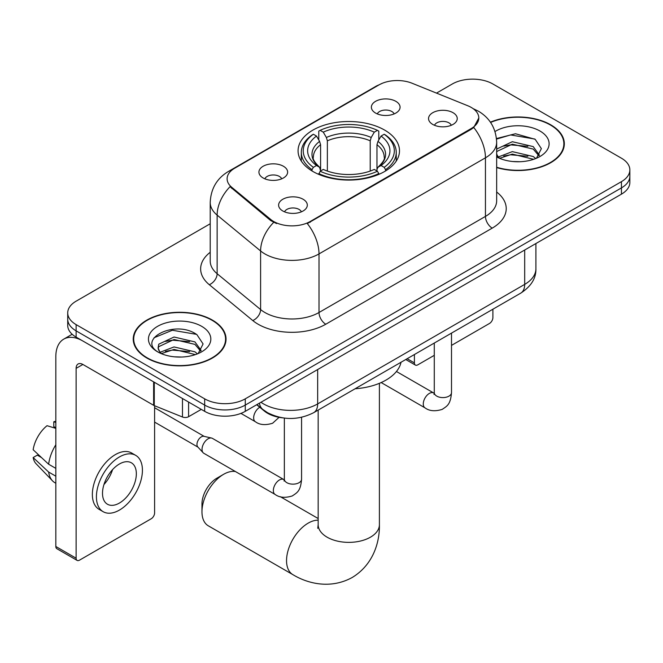 <?xml version="1.0" encoding="UTF-8"?>
<svg xmlns="http://www.w3.org/2000/svg" width="663" height="663" viewBox="0 0 663 663"><rect width="100%" height="100%" fill="white"/><g stroke="black" fill="none" stroke-linecap="round" stroke-linejoin="round"><path stroke-width="0.99" d="M384.639 130.089A50.711 29.28 0 0 0 329.378 123.741A50.711 29.28 0 0 0 298.068 150.791A50.711 29.28 0 0 0 312.928 171.493A50.711 29.28 0 0 0 368.189 177.841A50.711 29.28 0 0 0 399.491 150.791A50.711 29.28 0 0 0 384.639 130.089M263.128 177.974A14.354 8.287 180 0 1 260.277 175.629A14.354 8.287 180 0 1 265.034 165.336A14.354 8.287 180 0 1 283.424 166.256A14.354 8.287 180 0 1 286.275 175.629A14.354 8.287 180 0 1 263.128 177.974M281.676 178.836A8.611 4.973 0 0 0 279.363 176.416A8.611 4.973 0 0 0 270.885 175.156A8.611 4.973 0 0 0 264.877 178.836M375.573 113.058A14.354 8.287 180 0 1 372.73 110.713A14.354 8.287 180 0 1 377.479 100.411A14.354 8.287 180 0 1 395.869 101.34A14.354 8.287 180 0 1 398.72 110.713A14.354 8.287 180 0 1 375.573 113.058M394.12 113.912A8.611 4.973 0 0 0 391.816 111.492A8.611 4.973 0 0 0 383.33 110.232A8.611 4.973 0 0 0 377.322 113.912M282.819 210.983A14.354 8.287 180 0 1 279.968 208.638A14.354 8.287 180 0 1 284.725 198.336A14.354 8.287 180 0 1 303.115 199.265A14.354 8.287 180 0 1 305.958 208.638A14.354 8.287 180 0 1 282.819 210.983M301.367 211.845A8.611 4.973 0 0 0 299.054 209.417A8.611 4.973 0 0 0 290.568 208.157A8.611 4.973 0 0 0 284.568 211.845M432.748 124.42A14.354 8.287 180 0 1 429.897 122.075A14.354 8.287 180 0 1 434.655 111.782A14.354 8.287 180 0 1 453.044 112.702A14.354 8.287 180 0 1 455.887 122.075A14.354 8.287 180 0 1 432.748 124.42M451.296 125.282A8.611 4.973 0 0 0 448.984 122.862A8.611 4.973 0 0 0 440.497 121.602A8.611 4.973 0 0 0 434.497 125.282M467.796 105.757A25.832 14.918 180 0 1 471.244 107.431A25.832 14.918 180 0 1 478.81 117.981A25.832 14.918 180 0 1 471.244 128.523L310.218 221.492A25.832 14.918 180 0 1 270.786 219.503L231.777 187.331A25.832 14.918 180 0 1 227.111 178.778A25.832 14.918 180 0 1 234.677 168.236L378.996 84.905A25.832 14.918 180 0 1 412.079 83.24L467.796 105.757M282.546 417.839A28.708 16.575 180 0 1 264.388 411.068L256.705 404.728M496.662 167.573A46.41 26.793 0 0 0 564.329 143.763A46.41 26.793 0 0 0 550.738 124.818A46.41 26.793 0 0 0 490.413 122.183M212.45 320.121A46.41 26.793 0 0 0 161.88 314.312A46.41 26.793 0 0 0 133.23 339.066A46.41 26.793 0 0 0 146.821 358.012A46.41 26.793 0 0 0 197.4 363.821A46.41 26.793 0 0 0 226.042 339.066A46.41 26.793 0 0 0 212.45 320.121M133.711 341.478A46.41 26.793 0 0 0 133.553 342.191M478.81 117.981L473.747 127.478L471.244 129.293L307.309 223.564A33.49 19.335 60 0 1 319.011 253.912A38.272 22.094 180 0 1 264.885 253.912A38.272 22.094 180 0 1 260.6 250.962L217.132 215.119A38.272 22.094 180 0 1 210.212 202.447L210.212 261.04A38.272 22.094 0 0 0 217.132 273.711L260.6 309.555A38.272 22.094 0 0 0 264.885 312.505A38.272 22.094 0 0 0 319.011 312.505L485.449 216.411A38.272 22.094 0 0 0 496.662 200.79L496.662 142.197A38.272 22.094 180 0 1 485.449 157.819A33.49 19.335 -120 0 0 473.747 127.478M210.212 223.762L76.121 301.176A28.708 16.575 0 0 0 67.717 312.895L67.717 325.4A28.708 16.575 0 0 0 76.121 337.119L204.668 411.333L204.668 405.085A28.708 16.575 0 0 0 245.269 405.085L621.446 187.902A28.708 16.575 0 0 0 629.85 176.184A28.708 16.575 0 0 1 621.446 187.902L245.269 405.085A28.708 16.575 0 0 1 204.668 405.085L76.121 330.862L204.668 405.085L204.668 398.836A28.708 16.575 0 0 0 245.269 398.836L621.446 181.645A28.708 16.575 0 0 0 629.85 169.927A28.708 16.575 0 0 0 621.446 158.208L492.891 83.994A28.708 16.575 0 0 0 452.299 83.994L436.511 93.11M67.717 319.143A28.708 16.575 0 0 0 76.121 330.862A28.708 16.575 0 0 1 67.717 319.143M276.587 223.564L270.786 220.63L230.044 186.701A33.49 22.401 129.5 0 0 217.132 215.119L217.132 273.711A9.572 6.398 -50.5 0 1 209.293 284.692A47.844 27.622 180 0 1 210.212 252.28M67.717 312.895A28.708 16.575 0 0 0 76.121 324.613L204.668 398.836M225.727 342.191A46.41 26.793 0 0 0 225.569 341.478M564.014 146.888A46.41 26.793 0 0 0 563.857 146.175M204.668 411.333A28.708 16.575 0 0 0 245.269 411.333L621.446 194.151A28.708 16.575 0 0 0 629.85 182.433L629.85 169.927M496.662 167.258A45.929 26.52 0 0 0 563.857 143.763A45.929 26.52 0 0 0 550.406 125.009A45.929 26.52 0 0 0 490.595 122.448M512.739 161.515L519.949 161.731M498.402 156.94L512.333 151.628L533.218 156.509L535.745 158.54M499.687 158.275L512.333 154.106L533.665 159.302M496.662 153.833A21.622 12.481 0 0 0 499.877 158.449M496.662 149.73L497.043 148.885L512.333 141.708L533.218 146.589L539.425 155.175M496.662 152.217L497.043 151.363L512.333 144.186L533.218 149.076L538.936 155.813M496.662 156.932A31.194 18.009 0 0 0 539.98 156.493A31.194 18.009 0 0 0 539.98 131.025A31.194 18.009 0 0 0 495.004 131.547M536.483 158.233L541.373 148.636L535.19 139.329L515.482 133.744L496.471 138.542M498.617 157.902L496.662 155.598M496.521 139.106L510.626 134.937L534.768 139.039M503.756 146.109L510.626 144.857L527.864 146.341M503.756 156.029L510.626 154.786L527.864 156.261M407.157 358.716L414.408 362.901A4.782 2.76 120 0 0 415.403 365.089A4.782 2.76 120 0 0 417.789 364.849L434.282 355.335M451.503 345.39L489.509 323.445A4.782 2.76 120 0 0 492.891 317.585L492.891 309.215M414.408 362.901L414.408 354.523M147.161 357.821A45.929 26.52 0 0 0 197.218 363.564A45.929 26.52 0 0 0 225.569 339.066A45.929 26.52 0 0 0 212.11 320.32A45.929 26.52 0 0 0 162.062 314.569A45.929 26.52 0 0 0 133.711 339.066A45.929 26.52 0 0 0 147.161 357.821M174.452 356.827L181.662 357.042M160.114 352.252L174.046 346.94L194.93 351.821L197.458 353.851M161.399 353.586L174.046 349.418L195.378 354.614M160.33 353.213L158.101 347.976A21.622 12.481 0 0 0 161.59 353.752M158.101 347.976L158.755 344.188L174.046 337.011L194.93 341.901L201.138 350.478M158.15 348.282L158.755 346.666L174.046 339.497L194.93 344.379L200.649 351.125M198.196 353.545L203.085 343.948L196.903 334.633C175.015 318.903 136.13 339.63 158.581 352.343L158.689 352.409M201.693 326.337A31.194 18.009 0 0 0 157.579 326.337A31.194 18.009 0 0 0 157.579 351.804A31.194 18.009 0 0 0 201.693 351.804A31.194 18.009 0 0 0 201.693 326.337M154.023 337.765L172.339 330.249L196.48 334.351M165.468 341.412L172.339 340.169L189.577 341.644M165.468 351.34L172.339 350.089L189.577 351.572M201.966 511.803L201.966 503.988A21.05 12.149 -60 0 1 216.851 478.214L223.613 474.302A30.622 17.677 120 0 0 201.966 511.803A30.622 17.677 120 0 0 208.306 525.817L292.88 574.647A30.622 17.677 -60 0 1 288.19 550.116A30.622 17.677 -60 0 1 308.187 523.132A30.622 17.677 -60 0 1 318.165 520.182M312.016 170.955L312.016 169.678L313.375 167.325A45.548 26.296 0 0 1 313.375 134.249L316.508 136.056A41.147 23.752 0 0 0 316.508 165.518L319.599 167.275L320.594 170.971M320.594 169.463L320.594 144.725L319.599 141.385L316.508 136.056M318.779 139.976L318.779 131.125L320.138 130.346A45.548 26.296 0 0 1 377.429 130.346L374.297 132.152A41.147 23.752 0 0 0 323.271 132.152L326.362 137.481L327.365 140.821L327.365 171.071M370.203 171.071L370.203 140.821L371.205 137.481L374.297 132.152M355.111 388.767A52.626 30.382 0 0 0 401.024 362.255M318.779 173.582A47.463 27.398 0 0 0 378.788 173.582L377.429 171.236A45.548 26.296 0 0 1 320.138 171.236L318.779 174.394M378.788 174.394L378.788 173.582M313.375 134.249L312.016 135.028A47.463 27.398 0 0 0 301.325 152.349A47.463 27.398 0 0 0 312.016 169.678M377.429 130.346L378.788 131.125L378.788 139.976M320.138 171.236L323.271 169.421A41.147 23.752 0 0 0 374.297 169.421L377.429 171.236M316.508 165.518L313.375 167.325M323.271 132.152L320.138 130.346M319.599 141.385A36.805 21.249 0 0 0 319.599 167.275L319.773 167.391C314.544 162.336 312.414 158.905 313.384 157.098A35.404 20.437 0 0 1 320.594 144.725M385.551 169.678A47.463 27.398 0 0 0 396.242 152.349A47.463 27.398 0 0 0 385.551 135.028L384.192 134.249A45.548 26.296 0 0 1 384.192 167.325L385.551 169.678L385.551 170.955M384.192 167.325L381.059 165.518A41.147 23.752 0 0 0 381.059 136.056L384.192 134.249M381.059 136.056L377.968 141.385L376.965 144.725L376.965 169.463L377.968 167.275L381.059 165.518M376.965 144.725A35.404 20.437 0 0 1 384.184 157.098C385.145 158.913 383.015 162.344 377.794 167.391L377.968 167.275A36.805 21.249 0 0 0 377.968 141.385M376.965 170.971L376.965 169.463M235.423 471.534A30.622 17.677 120 0 0 223.613 474.302L216.851 478.214M301.574 417.292L301.574 479.183C300.596 491.333 297.099 492.626 292.284 495.941C285.173 498.145 279.454 497.648 275.128 494.457L203.814 453.285A8.611 4.973 -60 0 1 203.127 452.73A8.611 4.973 -60 0 1 202.033 449.34A8.611 4.973 -60 0 1 208.124 438.798A8.611 4.973 -60 0 1 211.596 438.044A8.611 4.973 -60 0 1 212.425 438.367L284.328 479.846M203.127 452.73L197.748 446.903A6.216 3.588 -60 0 1 196.961 444.459A6.216 3.588 -60 0 1 201.353 436.842A6.216 3.588 -60 0 1 203.864 436.304L211.596 438.044M188.599 402.051L188.599 416.704L201.287 409.378M153.634 381.863L82.892 341.022A38.272 22.094 -120 0 0 63.756 339.125A38.272 22.094 -120 0 0 55.825 356.644L55.825 546.486L76.121 558.205L76.121 368.363A9.572 5.528 60 0 1 78.101 363.987A9.572 5.528 60 0 1 82.892 364.459L153.634 405.3L153.634 381.863A4.782 2.76 0 0 0 154.272 382.178M76.121 558.205A4.782 2.76 120 0 0 77.115 560.401L56.819 548.682A4.782 2.76 -60 0 1 55.825 546.486M77.115 560.401A4.782 2.76 120 0 0 79.502 560.16L151.222 518.756A4.782 2.76 120 0 0 154.603 512.897L154.603 405.748M188.599 416.704A4.782 2.76 180 0 1 182.474 417.01L154.272 405.615A4.782 2.76 180 0 1 153.634 405.3M119.423 503.051A23.918 13.807 120 0 0 135.053 481.976A23.918 13.807 120 0 0 131.382 462.807A23.918 13.807 120 0 0 119.423 463.992A23.918 13.807 120 0 0 103.793 485.067A23.918 13.807 120 0 0 107.464 504.236A23.918 13.807 120 0 0 119.423 503.051M103.967 484.512A23.918 13.807 120 0 0 112.553 469.644M55.825 422.406L53.794 421.792L53.794 426.599L55.825 427.768M135.691 455.348L131.63 453.003A32.528 18.779 120 0 0 115.362 454.611A32.528 18.779 120 0 0 94.113 483.286A32.528 18.779 120 0 0 99.102 509.35L103.155 511.695A32.528 18.779 120 0 0 119.423 510.087A32.528 18.779 120 0 0 140.672 481.413A32.528 18.779 120 0 0 135.691 455.348A32.528 18.779 120 0 0 119.423 456.956A32.528 18.779 120 0 0 98.174 485.623A32.528 18.779 120 0 0 103.155 511.695M55.825 444.774A31.575 18.232 120 0 0 48.639 464.233L33.15 449.738A24.879 14.362 120 0 1 47.032 425.696L55.825 428.364M55.825 468.376L48.639 464.233M41.529 457.586L37.31 455.15L33.15 457.553L48.639 472.048L55.825 476.191M48.639 472.048A31.575 18.232 120 0 0 52.534 480.866A31.575 18.232 120 0 0 54.921 482.739L55.825 483.261M55.825 421.229A24.879 14.362 120 0 0 53.794 421.792M33.15 457.553A24.879 14.362 120 0 0 36.092 463.744L52.534 480.866M231.777 187.331L231.777 188.466M270.786 219.503L270.786 220.63M310.218 221.492L310.218 222.262M471.244 128.523L471.244 129.293M264.388 410.654L264.388 411.068M325.782 324.224A9.572 5.528 60 0 1 319.011 312.505L319.011 253.912L485.449 157.819L485.449 216.411A9.572 5.528 60 0 0 492.219 228.13L325.782 324.224A47.844 27.622 180 0 1 258.122 324.224A47.844 27.622 180 0 1 252.76 320.536L209.293 284.692M496.662 142.197C496.015 128.431 489.965 118.113 478.512 111.243L473.68 108.889A33.49 15.68 112 0 0 473.233 108.724M231.826 170.184A33.49 19.335 -120 0 0 228.354 171.493C216.909 178.364 210.859 188.682 210.212 202.447M228.354 171.493L376.186 86.149A33.49 19.335 60 0 1 378.722 85.071M273.645 222.403A33.49 22.401 129.5 0 0 260.6 250.962L260.6 309.555A9.572 6.398 -50.5 0 1 252.76 320.536M496.662 192.03A47.844 27.622 180 0 1 492.219 228.13M245.269 398.836L245.269 411.333M621.446 181.645L621.446 194.151M76.121 324.613L76.121 337.119M260.965 402.267A38.272 22.094 0 0 0 263.534 403.908A38.272 22.094 0 0 0 317.66 403.908L524.69 284.386A38.272 22.094 0 0 0 535.903 268.755C536.185 278.253 531.121 286.383 520.728 293.145L313.698 412.668A19.136 11.047 60 0 0 317.66 403.908L317.66 369.54M524.69 250.009L524.69 284.386A19.136 11.047 60 0 1 520.728 293.145M259.415 403.162A19.136 12.796 129.5 0 0 262.747 409.386L256.937 404.596M379.402 383.313L379.402 524.69A30.622 17.677 180 0 1 370.435 537.196A30.622 17.677 180 0 1 327.132 537.196A30.622 17.677 180 0 1 318.165 524.69L317.759 528.303M370.203 140.821A35.404 20.437 0 0 0 327.365 140.821M371.205 137.481A36.805 21.249 0 0 0 326.362 137.481M451.503 333.108L451.503 392.62A8.611 4.973 180 0 1 448.586 396.35A8.611 4.973 180 0 1 436.801 396.142A8.611 4.973 180 0 1 434.282 392.62L434.008 394.485M451.503 392.62C450.525 404.77 447.028 406.063 442.213 409.378C435.102 411.582 429.384 411.085 425.058 407.894A8.611 4.973 -60 0 1 423.74 400.991A8.611 4.973 -60 0 1 429.359 393.408A8.611 4.973 -60 0 1 429.748 393.2A8.611 4.973 -60 0 1 433.668 392.977L434.257 393.292M301.574 479.183A8.611 4.973 180 0 1 298.657 482.913A8.611 4.973 180 0 1 286.872 482.697A8.611 4.973 180 0 1 284.352 479.183L284.079 481.048M275.128 494.457A8.611 4.973 -60 0 1 273.811 487.554A8.611 4.973 -60 0 1 279.43 479.971A8.611 4.973 -60 0 1 279.819 479.763A8.611 4.973 -60 0 1 283.739 479.54M240.934 413.389L255.437 421.759A8.611 4.973 -60 0 1 254.12 414.864A8.611 4.973 -60 0 1 259.747 407.273A8.611 4.973 -60 0 1 259.772 407.256M76.121 368.363L82.892 364.459M154.272 382.236L154.272 405.615M182.474 417.01L182.474 398.521M376.186 86.149L382.319 83.289M473.68 108.889L473.175 108.682M313.698 412.668C298.3 420.408 282.894 420.408 267.496 412.668L262.747 409.386M535.903 268.755L535.903 243.536M563.857 147.6L563.857 143.763M415.403 365.089L405.756 359.52M225.569 342.904L225.569 339.066M133.711 342.904L133.711 339.066M379.402 524.69C379.808 542.392 373.087 564.868 352.202 577.49C330.837 589.266 308.005 583.854 292.88 574.647M301.325 161.109L301.325 152.349M396.242 161.109L396.242 152.349M318.165 518.532L280.358 496.711M318.165 410.09L318.165 524.69M425.058 407.894L381.159 382.551M434.282 343.053L434.282 392.62M433.668 392.977L396.441 371.487M154.603 422.107L197.972 447.144M284.352 418.096L284.352 479.183M154.603 407.745L204.187 436.378M255.437 421.759C259.681 424.942 265.399 425.439 272.601 423.251L279.082 417.334M63.756 339.125L72.168 334.268"/></g></svg>
